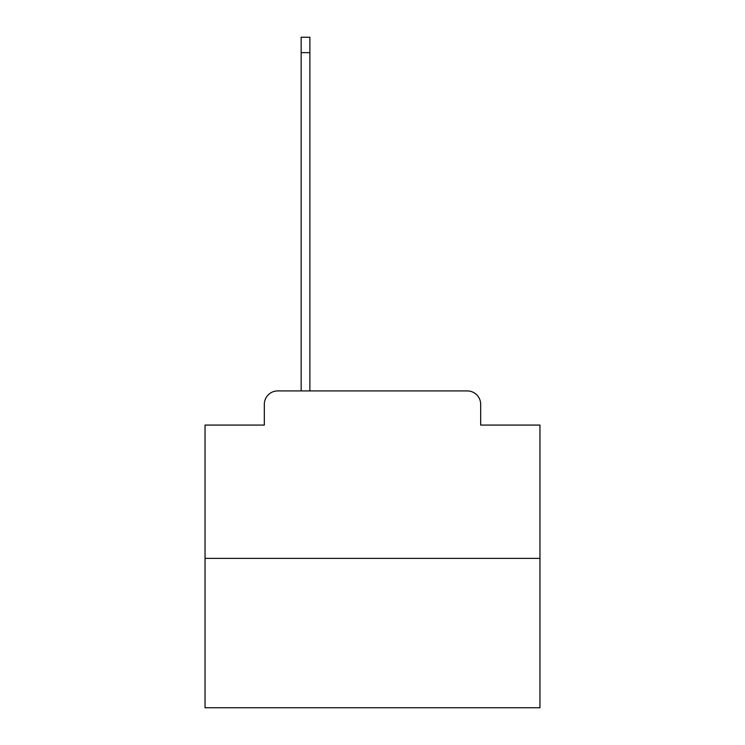 <?xml version="1.0" encoding="UTF-8"?>
<svg xmlns="http://www.w3.org/2000/svg" width="745" height="745" viewBox="0 0 745 745"><rect width="100%" height="100%" fill="white"/><g stroke="black" fill="none" stroke-linecap="round" stroke-linejoin="round"><path stroke-width="1.12" d="M264.326 404.321L264.326 425.078L264.326 404.321A13.401 13.401 0 0 1 277.717 390.92L301.166 390.92L301.166 37.25L309.873 37.25L309.873 390.92L320.257 390.92M539.957 558.378L205.043 558.378L205.043 707.75L539.957 707.75L539.957 425.078L480.674 425.078L480.674 404.321A13.401 13.401 0 0 0 467.283 390.92L277.717 390.92M205.043 558.378L205.043 425.078L264.326 425.078M424.743 390.92L467.283 390.92M480.674 425.078L480.674 404.321M301.166 52.653L309.873 52.653"/></g></svg>

